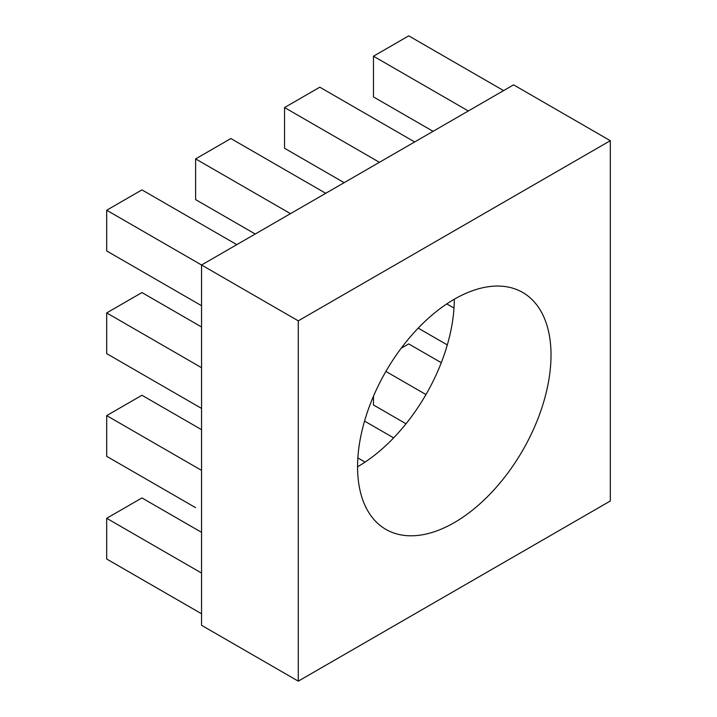 <?xml version="1.0" encoding="UTF-8"?>
<svg xmlns="http://www.w3.org/2000/svg" width="717" height="717" viewBox="0 0 717 717"><rect width="100%" height="100%" fill="white"/><g stroke="black" fill="none" stroke-linecap="round" stroke-linejoin="round"><path stroke-width="1.08" d="M454.291 522.621A136.795 78.978 120 0 0 543.656 402.076A136.795 78.978 120 0 0 522.693 292.455A136.795 78.978 120 0 0 454.291 299.231A136.795 78.978 120 0 0 364.926 419.777A136.795 78.978 120 0 0 385.898 529.397A136.795 78.978 120 0 0 454.291 522.621M357.568 466.767A136.795 78.978 120 0 0 454.291 299.231M298.281 681.15L610.31 501.004L610.31 140.693L513.578 84.848L201.549 265.003L201.549 625.305L298.281 681.15L298.281 320.849L106.69 210.233L106.69 250.95L201.549 305.711M610.31 140.693L298.281 320.849M468.335 110.974L373.476 56.204L408.735 35.85L503.594 90.611M373.476 56.204L373.476 96.92L433.077 131.328M418.208 328.126L447.309 344.922M446.781 303.9L454.004 308.068M401.135 348.301L408.735 343.909L441.278 362.694M373.476 396.205L373.476 404.98L406.019 423.774M385.898 371.433L425.961 394.565M379.41 162.311L284.55 107.55L319.809 87.196L414.668 141.957M284.55 107.55L284.55 148.267L344.142 182.674M364.541 421.076L393.642 437.881M357.855 457.93L365.07 462.098M290.475 213.657L195.616 158.896L230.883 138.533L325.733 193.303M195.616 158.896L195.616 199.604L255.216 234.011M195.616 507.663L106.69 456.326L106.69 415.609L201.549 470.37M106.69 210.233L141.948 189.88L236.807 244.64M201.549 367.687L106.69 312.917L141.948 292.563L201.549 326.97M106.69 312.917L106.69 353.633L201.549 408.403M106.69 415.609L141.948 395.255L201.549 429.662M201.549 573.062L106.69 518.292L141.948 497.939L201.549 532.346M106.69 518.292L106.69 559.009L201.549 613.77"/></g></svg>
